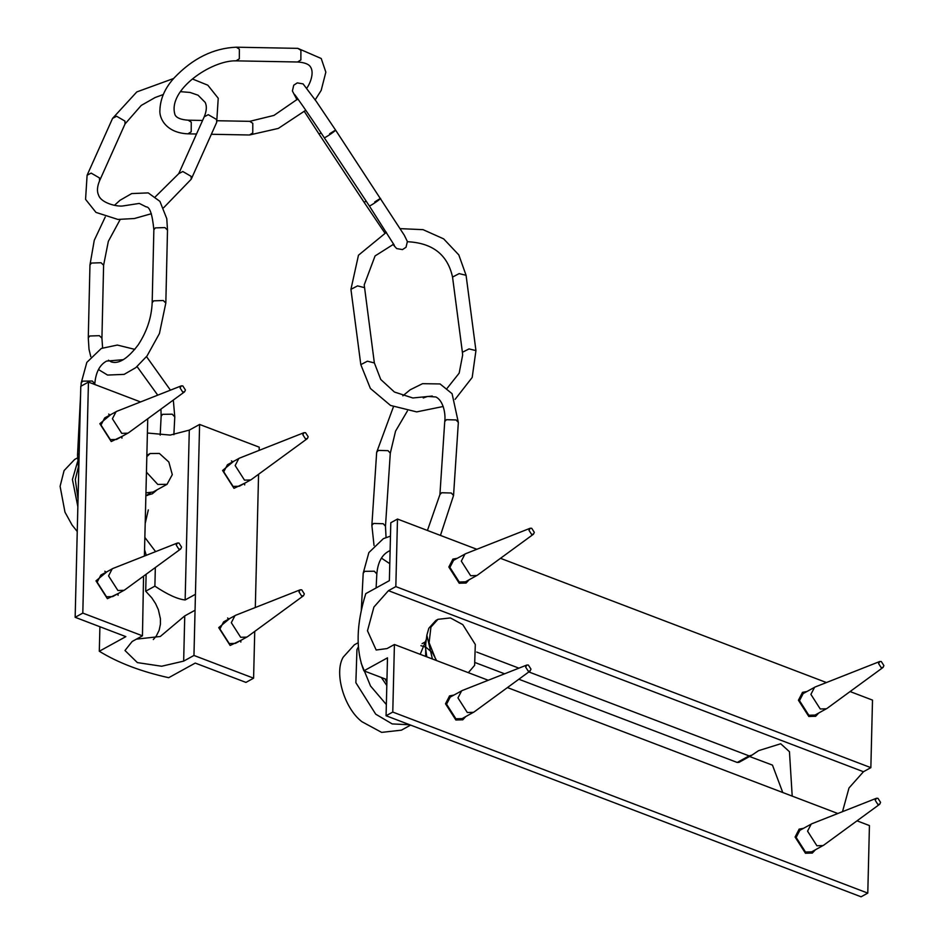 <?xml version="1.0" encoding="UTF-8"?>
<svg xmlns="http://www.w3.org/2000/svg" width="944" height="944" viewBox="0 0 944 944"><rect width="100%" height="100%" fill="white"/><g stroke="black" fill="none" stroke-linecap="round" stroke-linejoin="round"><path stroke-width="1.42" d="M476.708 652.068L518.917 668.163M528.829 671.939L749.099 755.896L751.825 755.2L758.61 750.645L780.712 743.754L789.455 751.719L792.205 796.122M751.825 755.2L739.01 762.351L737.193 762.457L518.846 679.232M504.603 673.804L475.623 662.759M420.21 654.334L426.31 639.442M782.765 792.523L772.463 765.112L749.595 756.51M802.353 692.448L806.518 691.716M818.377 713.227L815.522 716.354M818.696 713.05L815.687 716.272L808.807 716.472L798.423 700.247L802.518 692.353L806.837 691.539M799.013 829.233L803.179 828.49M815.026 850.013L812.182 853.14M815.345 849.836L812.347 853.046L805.456 853.246L795.084 837.021L799.167 829.139L803.497 828.313M449.427 695.976L453.592 695.244M465.439 716.767L462.595 719.883M465.758 716.59L462.761 719.8L455.869 720.001L445.497 703.776L449.58 695.893L453.911 695.067M452.766 559.202L456.931 558.459M468.79 579.982L465.935 583.109M469.109 579.805L466.1 583.026L459.221 583.227L448.837 567.002L452.931 559.108L457.25 558.293M363.9 670.842L387.488 657.838L386.072 715.753L392.775 712.059L394.415 644.504L387.028 648.575L376.16 650.003L367.487 630.781L373.918 607.039L388.444 590.673L395.831 586.602L397.483 519.047L390.792 522.74L389.376 580.643L365.788 593.634C356.242 624.279 355.605 650.015 363.9 670.842L386.957 679.633M386.072 715.753L861.093 896.8L867.784 893.107L869.436 825.563L857.022 820.832M392.775 712.059L867.784 893.107M394.415 644.504L488.237 680.258M507.435 687.574L837.824 813.504M842.508 811.663L848.986 787.992L863.453 771.732L870.852 767.649L872.504 700.106L850.084 691.563M395.831 586.602L870.852 767.649M397.483 519.047L476.838 549.29M500.497 558.317L826.425 682.536M118.968 593.139L107.392 598.685L95.981 580.843L107.109 571.627M241.723 639.938L230.147 645.472L218.737 627.63L229.864 618.414M245.57 482.785L233.994 488.331L222.583 470.478L233.711 461.274M122.803 435.998L111.239 441.544L99.828 423.691L110.955 414.475M147.524 495.435L147.972 494.821M157.117 489.794L152.362 493.771L145.872 495.576M144.857 537.443L155.607 551.638M146.308 555.308L144.55 549.75M155.335 567.533L154.887 586.141C167.584 594.614 177.673 599.216 185.142 599.959L195.443 594.295L195.054 610.237L184.753 615.901L160.291 636.48L136.42 639.147M153.317 639.548L156.256 636.103L159.147 630.285L160.397 624.362L160.409 618.721L158.344 609.647L155.548 603.57L151.76 597.8L145.706 591.204L146.119 574.282M145.706 591.204L154.887 586.141M195.054 610.237L193.957 655.455L183.655 661.13L161.613 666.24L137.387 662.605L124.986 650.51L132.148 641.495L142.45 635.819L143.559 576.159M254.738 631.406L253.594 678.181L193.957 655.455M147.406 433.025L170.203 435.078L189.296 430.122L199.597 424.446L259.246 447.185L259.163 450.371M258.573 474.254L255.317 607.511M199.597 424.446L195.443 594.295M144.397 556.063L147.748 418.747M142.45 635.819L82.801 613.093L88.453 382.084L140.562 401.943M82.801 613.093L75.154 617.305L80.795 386.297L88.453 382.084M99.911 626.745L99.309 651.254L125.859 636.634L75.154 617.305M99.309 651.254C118.024 662.782 141.152 671.597 168.693 677.698L195.243 663.077L245.947 682.406L253.594 678.181M77.255 531.519L72.027 524.958L64.971 512.144L60.097 486.313L64.086 470.584L74.659 459.445L77.455 457.899M64.971 512.144L72.027 524.958M77.561 461.769L72.417 479.517L77.856 506.657M148.314 509.89L145.187 523.507M78.045 499.046L75.296 479.481L78.871 464.908M146.249 495.565L150.226 493.016M145.942 492.851L153.022 492.048L167.041 484.319L172.292 474.643L168.834 462.017L159.371 453.439L150.084 453.533L146.827 456.613M146.45 472.153L157.766 484.414L167.041 484.319M468.342 672.683L474.62 665.355L475.304 644.481L462.784 624.633L450.406 617.931L437.957 619.323L435.833 620.503L428.812 628.267L426.865 635.194L432.399 658.983M358.354 646.888L356.95 649.578L355.864 682.689L375.724 714.183L392.185 723.918L409.755 724.768M358.13 642.734L354.366 644.811L343.215 657.142C333.81 672.742 344.135 708.271 361.989 721.747L381.624 732.379L401.389 730.172L410.605 725.098M437.957 619.323L430.936 627.099L429.107 642.722L436.211 660.434M180.729 548.971L124.75 589.894L112.69 596.596L106.495 596.785L97.161 582.177L100.843 575.085L112.95 568.465L177.448 543.024L178.982 543.06L181.578 547.119L180.729 548.971L178.829 549.137L176.233 545.089L177.448 543.024M104.831 571.226L106.141 572.158M118 593.682L118.083 595.286M124.101 590.319L117.906 590.496L108.56 575.899L112.242 568.795M184.576 391.831L128.596 432.753L116.537 439.456L110.342 439.633L100.996 425.036L104.678 417.932L116.785 411.324L181.295 385.872L182.817 385.919L185.413 389.978L184.576 391.831L182.676 391.996L180.08 387.937L181.295 385.872M108.678 414.086L109.988 415.018M121.835 436.529L121.929 438.146M127.936 433.178L121.741 433.355L112.407 418.747L116.088 411.655M303.484 595.758L247.505 636.693L235.445 643.383L229.25 643.572L219.917 628.964L223.598 621.872L235.705 615.252L300.204 589.811L301.738 589.847L304.334 593.906L303.484 595.758L301.584 595.924L298.988 591.876L300.204 589.811M227.587 618.013L228.896 618.945M240.755 640.469L240.838 642.073M246.856 637.106L240.661 637.294L231.315 622.686L234.997 615.582M307.331 438.618L251.352 479.54L239.292 486.243L233.097 486.431L223.752 471.823L227.433 464.719L239.54 458.111L304.051 432.659L305.573 432.706L308.169 436.765L307.331 438.618L305.431 438.783L302.835 434.724L304.051 432.659M231.433 460.873L232.743 461.805M244.59 483.316L244.685 484.933M250.691 479.965L244.496 480.142L235.162 465.545L238.844 458.442M530.139 670.983L474.159 711.906L462.1 718.608L455.905 718.785L446.559 704.189L450.241 697.085L462.348 690.477L526.858 665.024L528.38 665.072L530.976 669.119L530.139 670.983L528.227 671.149L525.643 667.089L526.858 665.024M473.499 712.319L467.304 712.508L457.97 697.899L461.64 690.807M883.065 667.443L827.086 708.378L815.026 715.068L808.831 715.257L799.497 700.649L803.179 693.557L815.286 686.937L879.784 661.496L881.307 661.532L883.903 665.591L883.065 667.443L881.165 667.609L878.569 663.561L879.784 661.496M826.437 708.791L820.242 708.979L810.896 694.371L814.578 687.267M533.478 534.198L477.499 575.12L465.439 581.823L459.244 582.011L449.91 567.403L453.58 560.311L465.687 553.691L530.198 528.251L531.72 528.286L534.316 532.345L533.478 534.198L531.578 534.363L528.982 530.316L530.198 528.251M476.838 575.545L470.643 575.722L461.309 561.125L464.991 554.022M879.725 804.229L823.746 845.151L811.687 851.854L805.492 852.031L796.146 837.434L799.828 830.331L811.934 823.723L876.445 798.27L877.967 798.317L880.563 802.376L879.725 804.229L877.826 804.394L875.23 800.335L876.445 798.27M823.085 845.576L816.89 845.753L807.557 831.145L811.238 824.053M151.359 213.722L134.414 218.512L117.882 219.433L95.969 212.4L85.562 199.349L87.108 175.23L91.155 173.106L99.45 177.909L99.568 180.8C97.126 186.688 96.807 191.49 98.613 195.207C101.209 203.196 117.327 206.925 123.086 205.922L139.299 203.42L146.143 206.866C149.789 206.712 152.362 214.347 153.86 229.77L155.347 227.893L164.94 227.587L167.501 230.076L166.781 218.689L159.937 201.391L148.22 192.895L131.676 193.579L119.959 200.329L114.507 205.296M737.193 762.457L749.099 755.896M388.444 590.673L863.453 771.732M184.753 615.901L183.655 661.13M189.296 430.122L185.142 599.959M425.756 643.714L425.638 656.399M426.794 656.847L425.366 646.758L426.865 635.194M386.887 682.677L385.093 678.913M134.839 349.374L117.327 345.056L101.315 348.454L86.824 362.39L81.184 383.016L82.671 381.152L92.252 381.022L94.813 383.712C95.769 372.373 99.686 364.832 106.578 361.092L123.393 359.664M160.952 409.094L161.141 416.186L162.628 414.322L172.209 414.192L174.782 416.882L173.318 400.055M79.166 453.285L77.526 455.22L78.73 470.82M155.406 196.73L178.758 173.637L182.806 171.513L191.089 176.327L191.219 179.218L163.642 207.739M173.684 78.47L136.797 91.922L112.572 118.378L116.631 116.254L124.915 121.068L125.033 123.959L141.222 105.445L155.099 97.539L163.265 94.542M180.623 91.674L190.074 92.453L198.051 95.202L205.178 102.389C206.984 106.106 206.665 110.908 204.223 116.796L208.27 114.672L216.565 119.475L216.683 122.378L218.229 98.247L207.822 85.196L192.541 79.025M105.244 216.99L94.27 240.295L89.963 264.922L91.45 263.057L101.043 262.739L103.604 265.24L108.348 241.322L120.159 219.551M89.963 264.922L88.276 337.869L89.774 335.993L99.368 335.686L101.928 338.188L103.604 265.24M98.471 369.552L107.557 375.063L124.112 374.379L135.83 367.617L147.04 355.947L159.43 333.539L165.825 303.024L163.253 300.522L153.671 300.841L152.173 302.705C151.547 317.538 146.898 331.58 138.213 344.855C127.759 358.637 118.767 364.313 111.239 361.894L108.454 360.195M364.478 287.625L357.552 285.89L350.932 289.336L358.472 255.21L386.426 232.271M407.242 241.711C432.529 242.879 447.633 254.668 452.542 277.064L459.15 273.618L466.076 275.294L458.808 254.915L443.668 238.879L423.065 229.663L400.256 228.637M455.102 399.359L472.189 377.458L475.941 350.59L469.026 348.914L462.395 352.289L462.654 355.027L459.173 373.14L447.22 388.196M374.343 362.933L367.417 361.198L360.809 364.632L370.39 388.456L390.521 405.436L416.693 411.891L443.208 406.486M329.645 133.765C344.218 124.301 327.556 136.856 324.311 137.777L324.299 137.777C308.346 113.516 293.985 93.208 294.481 94.424M304.381 111.534L319.013 134.024L321.125 132.986M366.201 201.202L364.077 202.228L384.786 232.944M374.709 201.969C389.282 192.517 372.62 205.072 369.375 205.993L394.332 245.31M297.867 98.919L273.949 115.416L249.723 121.339L252.803 123.298L252.756 132.951L249.464 134.992L278.315 128.419L305.785 110.236M315.202 99.84L321.172 90.412L325.845 72.145L321.22 58.504L297.832 48.356L300.912 50.315L300.865 59.956L297.584 61.997C304.723 62.481 309.089 64.216 310.67 67.225C314.376 73.03 310.033 84.04 306.576 88.417M239.316 58.811L236.024 60.853C211.739 60.038 166.876 90.034 175.077 114.956C176.67 117.965 181.036 119.711 188.175 120.183L191.254 122.142L191.207 131.794L187.915 133.836C165.955 132.903 159.017 117.988 159.914 110.035C160.338 98.447 165.176 87.65 174.428 77.632C192.906 58.292 213.521 48.156 236.283 47.2L239.363 49.159L239.316 58.811M374.036 545.538L371.865 525.324L373.6 523.46L383.217 523.719L385.482 526.221L386.049 537.49M440.447 535.425L453.545 495.494L451.267 493.004L441.65 492.744L439.916 494.597L427.431 530.469M439.916 494.597L444.73 421.555L446.453 419.691L456.07 419.95L458.347 422.44L452.082 393.695L440.081 383.948L422.534 383.677L410.133 389.825L402.852 395.819M393.424 406.805L376.668 452.27L378.402 450.406L388.019 450.666L390.297 453.167L395.56 431.137L407.395 410.994M390.462 536.145L383.358 538.658L368.868 552.582L363.204 573.197L364.691 571.332L374.272 571.214L376.833 573.905C377.801 562.577 381.718 555.048 388.598 551.32L390.108 550.564M147.913 494.857L146.686 495.541M150.084 453.533L146.863 455.315M426.051 641.472L422.074 643.666M420.953 645.684L425.874 647.147L432.564 652.929L436.6 660.588M146.521 356.62L170.439 390.155M157.742 395.17L137.081 366.591M161.141 416.186L160.185 435.113M173.873 434.7L174.782 416.882M81.184 383.016L81.031 386.167M80.594 394.804L77.526 455.22M94.813 383.712L94.778 384.491M178.758 173.637L204.223 116.796M191.219 179.218L216.683 122.378M99.568 180.8L125.033 123.959M112.572 118.378L87.108 175.23M101.928 338.188L102.601 347.852M88.276 337.869L89.007 349.268L90.789 356.69M152.173 302.705L153.86 229.77M167.501 230.076L165.825 303.024M432.305 396.055L412.823 397.979L394.427 392.031L380.751 379.476L374.343 362.862L364.219 284.899L375.063 255.942L393.695 244.154M350.932 289.336L360.809 364.632M452.542 277.064L462.407 352.36M475.941 350.59L466.076 275.294M392.928 244.413L396.669 248.567L402.498 249.594L406.026 247.269L407.383 241.511L404.327 235.28L335.686 130.248L316.287 101.409L303.107 83.91L297.266 82.883L293.737 85.22L292.392 90.978L296.994 99.769M369.364 205.981L324.299 137.777M364.077 202.228L319.013 134.024M297.584 61.997L236.024 60.853M236.283 47.2L297.832 48.356M249.464 134.992L211.35 134.272M196.517 134.001L187.915 133.836M249.723 121.339L217.368 120.738M202.582 120.454L188.175 120.183M381.447 558.128L389.789 563.686M444.73 421.555C445.792 414.499 443.597 400.693 435.845 396.964L427.632 396.445L423.254 397.955M385.482 526.221L390.297 453.167M371.865 525.324L376.668 452.27M458.347 422.44L453.545 495.494M386.344 704.531L370.52 685.993L361.163 663.172M381.352 677.497L386.816 685.533M363.204 573.197L361.316 609.977M376.833 573.905L376.113 587.947"/></g></svg>
